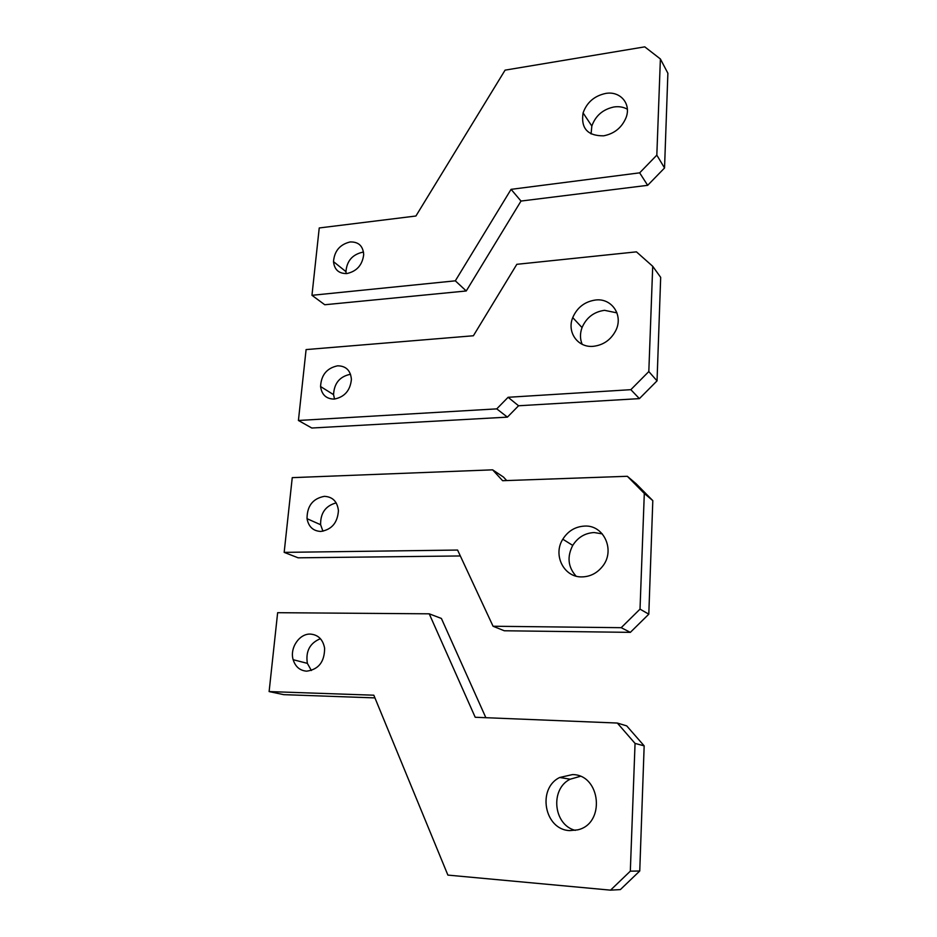 <?xml version="1.0" encoding="UTF-8"?>
<svg xmlns="http://www.w3.org/2000/svg" width="937" height="937" viewBox="0 0 937 937"><rect width="100%" height="100%" fill="white"/><g stroke="black" fill="none" stroke-linecap="round" stroke-linejoin="round"><path stroke-width="1.41" d="M630.847 389.675L639.397 398.623L657.036 380.867L648.814 371.556L630.847 389.675L508.1 397.288L496.751 408.872L298.423 420.479L311.798 428.022L507.409 417.129L496.751 408.872M639.397 398.623L518.559 405.768L508.1 397.288M518.559 405.768L507.409 417.129M657.036 380.867L660.679 277.364L652.714 266.295L636.446 251.854L516.826 264.316L473.384 335.762L306.094 349.583L298.423 420.479M648.814 371.556L652.714 266.295M582.17 344.301C579.956 339.007 579.909 333.431 582.041 327.575C586.41 317.573 593.906 311.822 604.541 310.323L616.956 312.876M593.355 346.315C577.778 347.955 566.674 332.155 572.73 317.608C577.18 307.43 584.805 301.562 595.604 300.004C611.779 297.931 623.515 315.207 615.832 330.445C610.959 339.791 603.475 345.085 593.355 346.315M334.532 399.068L333.56 394.653C334.122 383.327 339.698 376.545 350.286 374.308L350.543 374.285M334.204 399.092C326.263 398.963 321.719 394.782 320.571 386.536C321.168 375.023 326.837 368.124 337.578 365.817C345.999 365.91 350.602 370.443 351.41 379.415C350.251 390.542 344.523 397.101 334.204 399.092M639.655 172.841L656.825 155.144L660.386 58.972L644.761 46.85L505.078 70.146L415.911 216.014L319.236 227.96L311.962 295.307L455.323 280.831L511.075 189.344L639.655 172.841L647.666 185.327L664.544 167.981L656.825 155.144M311.962 295.307L324.764 304.748L466.251 290.974L521.007 201.057L511.075 189.344M521.007 201.057L647.666 185.327M466.251 290.974L455.323 280.831M664.544 167.981L667.882 73.25L660.386 58.972M603.604 135.83C587.569 135.935 580.729 128.299 583.083 112.909C586.89 102.356 594.409 95.867 605.665 93.442C620.177 90.748 631.397 103.679 626.115 117.488C621.922 127.596 614.414 133.71 603.604 135.83M591.071 133.932L591.833 126.05C595.557 115.661 602.959 109.301 614.04 106.959C619.017 106.256 623.456 107.005 627.357 109.219M346.913 273.545C338.878 273.733 334.404 269.762 333.502 261.646C334.38 251.011 339.908 244.44 350.11 241.957C358.52 241.711 363.052 245.916 363.697 254.595C362.408 264.995 356.821 271.308 346.913 273.545M346.151 273.604L345.952 271.648C346.784 261.154 352.23 254.7 362.303 252.287L363.533 252.205M630.343 632.358L621.196 627.685L493.061 626.244L504.293 630.765L630.343 632.358L648.802 614.18L652.808 500.627L644.305 493.448L627.333 476.289L502.619 480.704L492.616 469.835L292.25 477.647L284.169 552.373L298.142 557.82L460.336 555.957M652.808 500.627L636.094 483.726L627.333 476.289M506.694 480.552L503.485 477.074L492.616 469.835M493.061 626.244L457.584 550.054L284.169 552.373M648.802 614.18L640.018 609.132L621.196 627.685M640.018 609.132L644.305 493.448M584.594 526.079C575.306 526.606 568.033 530.986 562.809 539.208C552.607 555.02 563.922 577.637 582.123 576.899C590.275 576.653 597.045 573.175 602.444 566.487C615.656 550.534 603.943 524.743 584.594 526.079M602.292 533.879L594.152 532.544C585.004 533.048 577.871 537.334 572.741 545.404C566.897 556.812 567.998 567.061 576.056 576.126M324.354 496.341C312.829 498.531 307.043 505.98 307.031 518.688C308.578 526.793 313.169 531.045 320.805 531.443C331.698 529.686 337.578 522.752 338.433 510.653C337.355 501.541 332.658 496.774 324.354 496.341M336.196 502.888C325.607 505.757 320.407 513.031 320.606 524.72L322.949 531.232M644.164 745.852L635.052 743.416L617.331 723.048L626.712 725.882L644.164 745.852L639.748 871L620.376 889.588L610.549 890.15L447.886 875.099L373.828 695.207L269.118 691.576L283.747 694.657L374.941 697.901M485.858 717.695L441.397 618.455L429.228 613.817L475.2 717.262L617.331 723.048M269.118 691.576L277.645 612.693L429.228 613.817M639.748 871L630.32 871.164L610.549 890.15M630.32 871.164L635.052 743.416M580.237 776.351L570.188 779.197C549.972 788.907 553.275 824.923 575.295 830.369M572.495 774.583L559.705 777.487C536.842 788.392 544.292 829.866 569.766 830.604L577.59 829.877C605.782 823.834 600.793 774.536 572.495 774.583M320.419 638.694C309.854 643.063 305.497 651.285 307.359 663.361L311.365 670.505M310.405 634.091C299.36 633.494 289.568 648.041 293.152 659.707C295.401 666.793 299.899 670.611 306.657 671.173C318.592 669.498 324.577 661.838 324.612 648.193C322.96 639.467 318.217 634.771 310.405 634.091M572.73 317.608L582.041 327.575M320.571 386.536L333.56 394.653M583.083 112.909L591.833 126.05M333.502 261.646L345.952 271.648M572.741 545.404L562.809 539.208M320.606 524.72L307.031 518.688M570.188 779.197L559.705 777.487M307.359 663.361L293.152 659.707"/></g></svg>
